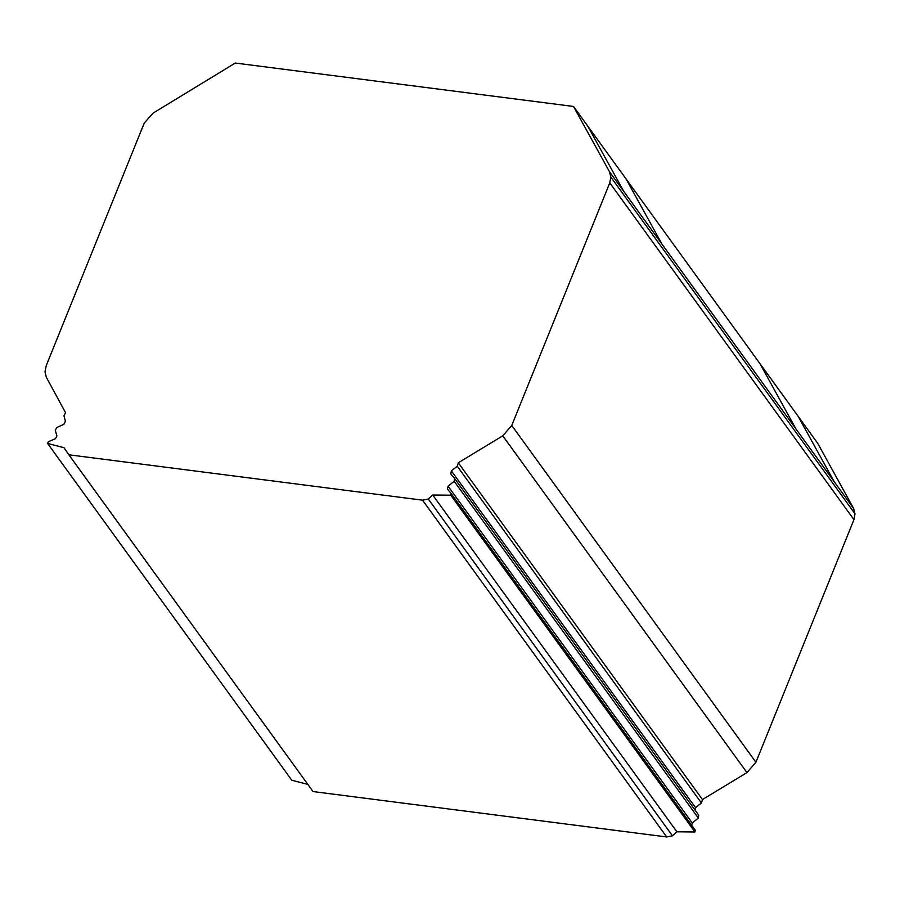 <?xml version="1.0" encoding="UTF-8"?>
<svg xmlns="http://www.w3.org/2000/svg" width="900" height="900" viewBox="0 0 900 900"><rect width="100%" height="100%" fill="white"/><g stroke="black" fill="none" stroke-linecap="round" stroke-linejoin="round"><path stroke-width="1.35" d="M422.539 500.175L68.861 454.793L63.99 447.694L47.61 443.452L48.296 441.754L55.451 438.694L56.914 436.027L55.226 430.065L57.06 427.41L63.833 424.35L65.419 421.324L63.979 415.766L65.565 412.729L46.328 377.246L45 371.869L46.193 365.726L144.214 123.12L153.034 113.153L235.282 63.045L573.491 106.448L609.48 171.731L610.83 177.053L609.773 182.869L511.751 425.475L502.774 435.825L458.291 462.791L457.267 466.234L451.35 470.846L450.81 474.019L454.567 478.429L454.162 481.264L448.088 486.225L447.345 488.993L451.08 493.447L450.754 495.191L432.72 495.022L428.287 499.027L422.539 500.175L666.697 836.955L672.457 835.808L428.287 499.027M666.697 836.955L313.031 791.561L68.861 454.793M307.822 784.384L291.78 780.232L47.61 443.452M695.081 810.169L695.52 807.626L701.426 803.014L702.461 799.56L746.944 772.594L755.921 762.255L853.942 519.649L855 513.821L853.65 508.511L817.661 443.228L573.491 106.448M853.65 508.511L609.48 171.731M855 513.821L610.83 177.053M853.942 519.649L609.773 182.869M755.921 762.255L511.751 425.475M746.944 772.594L502.774 435.825M702.461 799.56L458.291 462.791M701.426 803.014L457.267 466.234M695.52 807.626L451.35 470.846M691.65 825.255L692.258 822.994L698.332 818.044L698.738 815.197L454.567 478.429M698.332 818.044L454.162 481.264M692.258 822.994L448.088 486.225M672.457 835.808L676.89 831.791L694.924 831.971L695.25 830.216L451.08 493.447M694.924 831.971L450.754 495.191M676.89 831.791L432.72 495.022M798.154 416.317L834.143 481.601M795.915 428.884L759.926 363.6M626.051 178.954L662.04 244.237M587.835 126.236L623.824 191.52"/></g></svg>
